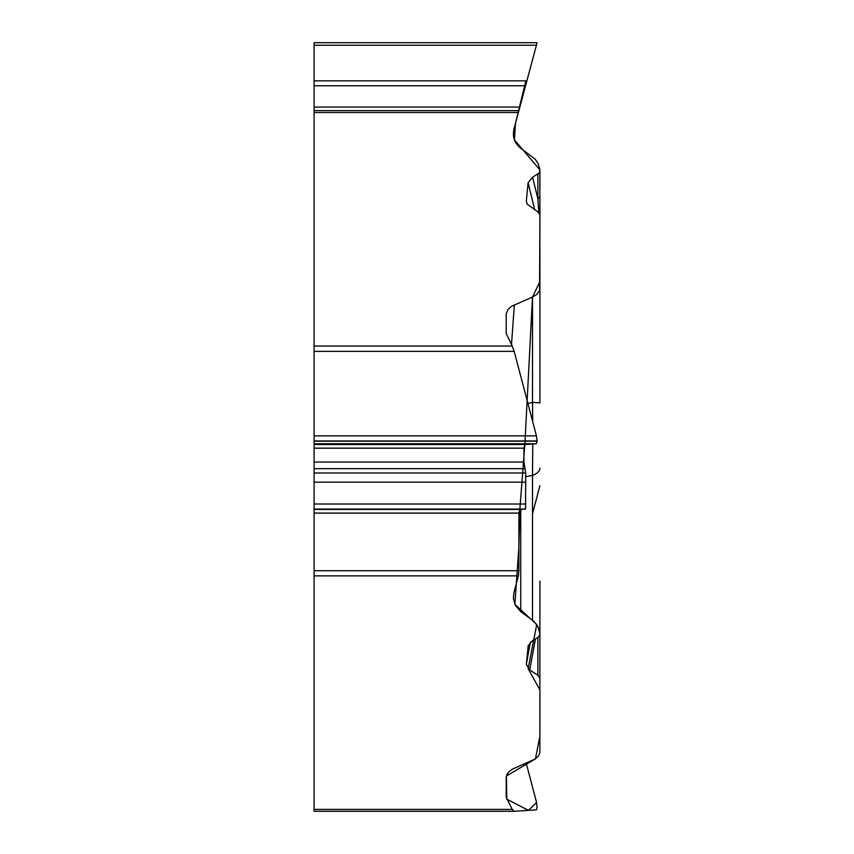 <?xml version="1.0" encoding="UTF-8"?>
<svg xmlns="http://www.w3.org/2000/svg" width="854" height="854" viewBox="0 0 854 854"><rect width="100%" height="100%" fill="white"/><g stroke="black" fill="none" stroke-linecap="round" stroke-linejoin="round"><path stroke-width="1.28" d="M514.076 811.3L314.091 811.3L314.091 110.614L518.901 110.614L537.102 42.7L536.429 45.219L314.091 45.219L314.091 42.7L537.102 42.7M314.091 809.421L512.251 809.421L506.219 797.252L506.198 777.61L506.924 774.525L509.016 771.642L512.325 769.198L535.202 759.003L538.458 756.014L539.867 752.566L539.909 634.8L537.86 637.554L532.586 640.607L528.156 645.795M530.409 642.176L526.342 664.359L529.736 669.942L537.892 675.258L539.909 678.3M526.342 664.359L528.242 645.421M520.748 509.39L520.748 611.645L533.451 620.922L537.945 626.558L539.867 633.508L539.909 651.41M520.748 611.645L515.304 605.262L513.382 598.312L513.959 592.452L518.399 575.874L314.091 575.874M506.219 313.749L507.991 309.415L511.514 306.308L532.501 297.053L524.858 444.518L519.83 509.443L518.901 546.752L514.877 604.365L536.739 624.53L528.146 668.671L539.909 689.957L539.909 736.191L535.447 758.843L506.39 776.051L506.753 799.141L528.391 810.361L536.558 802.504L526.203 763.124L536.429 801.938L537.102 807.254L536.429 809.838L514.129 811.3L512.251 809.421M314.091 346.041L512.251 346.041L506.198 333.455L506.198 314.229M527.067 203.957L526.342 200.989L527.153 204.085L537.892 211.888L539.909 214.92L539.547 290.606L536.707 294.513L532.501 297.053L539.909 281.596L539.835 169.818L514.45 139.939L515.442 123.531L525.861 80.842L314.091 80.842L314.091 45.219M526.342 200.989L528.103 182.809L532.586 177.237L539.514 172.689L539.749 168.932L537.945 163.178L535.202 159.218L520.748 148.265C514.546 143.258 512.283 136.864 513.959 129.071L518.399 112.493L314.091 112.493M525.68 85.016L525.381 86.414M518.901 110.614L518.399 112.493L518.901 110.614L314.091 110.614L314.091 80.842M525.861 82.785L525.861 80.842M314.091 472.977L525.68 472.977L523.929 462.046L523.929 448.169L524.879 444.518L536.429 443.76L537.102 441.176L536.429 435.86L514.183 351.368L314.091 351.368M314.091 509.069L525.541 509.069L525.68 472.977M314.091 570.728L518.901 570.728L518.901 513.094L519.851 509.443L525.541 509.069M518.901 570.728L518.399 575.874M512.251 346.041L514.183 351.368M539.909 581.094L539.909 634.714M529.736 669.942L535.415 638.973M539.909 189.844L539.909 171.43M539.909 231.477L539.909 195.79A8.423 4.494 0 0 1 537.86 198.726L532.586 177.237M539.909 288.471L539.909 403.013A17.977 0.63 180 0 0 532.501 402.501L532.501 297.053M528.103 182.809L534.721 209.817M538.799 212.603L537.86 198.726L537.86 174.28A8.423 4.494 0 0 0 539.514 172.689M539.909 468.163A17.977 8.988 180 0 1 532.501 475.432L532.768 443.995M532.704 421.727L532.501 402.501L527.868 403.355M525.861 81.461L524.879 88.293M523.929 91.848L519.851 107.06L314.091 107.06M539.909 250.371L539.909 397.825M539.899 485.67L532.501 513.937M314.091 85.763L525.541 85.763M314.091 440.963L537.102 440.963M314.091 435.86L536.429 435.86M314.091 441.176L537.102 441.176M314.091 443.76L536.429 443.76M314.091 444.518L524.879 444.518M314.091 448.169L523.929 448.169M314.091 462.046L523.929 462.046M314.091 468.675L524.74 468.675M314.091 482.158L525.861 482.158M314.091 504.02L525.861 504.02M314.091 509.443L519.851 509.443M314.091 513.094L518.901 513.094M506.198 791.402L506.881 799.408M537.892 675.258L537.892 637.532M532.501 620.175L532.501 475.432L525.861 476.639M514.354 304.825L511.493 344.632M314.091 811.3L514.119 811.3"/></g></svg>
